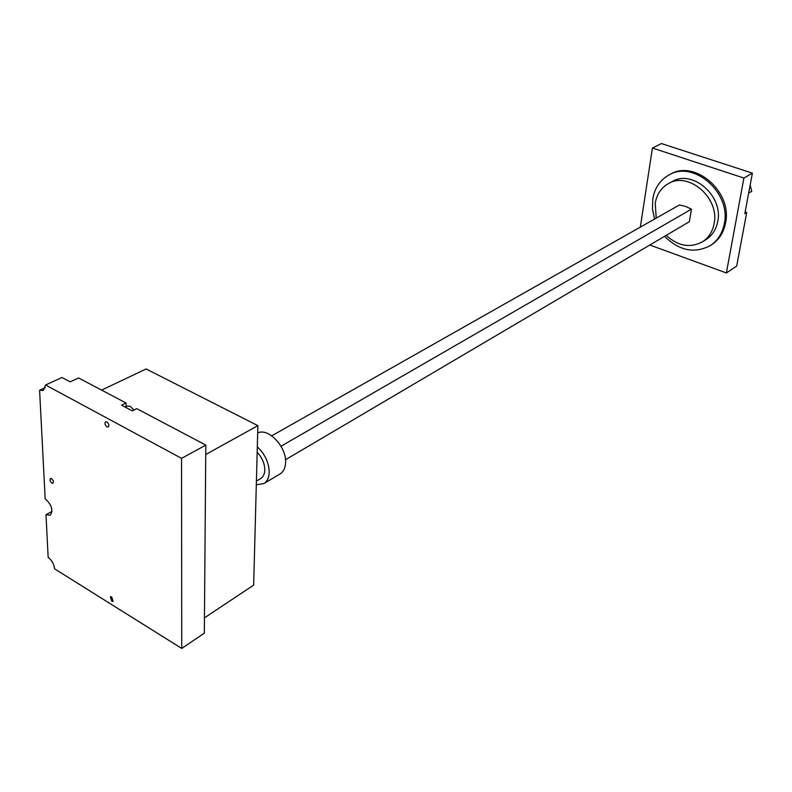 <?xml version="1.0" encoding="UTF-8"?>
<svg xmlns="http://www.w3.org/2000/svg" width="792" height="792" viewBox="0 0 792 792"><rect width="100%" height="100%" fill="white"/><g stroke="black" fill="none" stroke-linecap="round" stroke-linejoin="round"><path stroke-width="1.19" d="M126.383 407.732L132.304 410.87L136.759 408.652L205.811 445.094L181.556 458.36L45.57 384.981L62.014 377.497L70.151 381.833L78.576 377.952L125.997 402.98L121.532 405.167L127.423 408.286M125.027 407.019L126.958 406.058L130.274 406.316L133.937 410.058M125.997 402.98L126.067 406.494M205.811 445.094L204.336 633.164L181.734 648.44L54.589 568.844C54.024 564.152 51.886 560.33 48.163 557.39L45.976 514.691L50.242 515.216C53.44 510.315 51.747 504.821 45.164 498.732L39.6 390.248L43.332 390.466L45.57 384.981M101.604 390.1L146.114 368.973L257.875 425.641L205.742 454.499M257.875 425.641L253.658 585.12L204.455 617.859M39.6 390.248L45.342 387.625M181.556 458.36L181.734 648.44M106.841 421.908L105.554 421.799C104.455 423.344 104.93 425.037 106.979 426.858L108.276 426.967C109.375 425.413 108.9 423.73 106.841 421.908M111.692 596.95L110.345 596.782L111.82 601.306L113.167 601.474L111.692 596.95M51.648 478.606L50.252 478.625L50.074 480.704L51.549 482.962L53.064 483.318L53.43 481.081L51.648 478.606M45.976 514.691L52.044 511.434M257.687 432.986C268.32 427.423 286.803 447.034 285.575 462.775C285.308 468.022 283.506 471.725 280.17 473.863L263.855 483.605C267.181 481.467 268.963 477.754 269.211 472.458C269.013 462.766 265.043 454.232 257.321 446.876M256.311 484.763L263.855 483.605M257.172 452.252C262.172 457.657 264.706 463.617 264.785 470.131C264.607 474.111 263.261 476.903 260.756 478.497L256.41 481.071M285.496 459.736L689.347 221.72L691.466 209.137L685.496 206.415L679.427 204.98L271.735 435.818M281.002 446.233L691.466 209.137M649.796 245.025L726.383 272.963L736.669 266.092L746.717 212.533L745.183 211.731M746.717 212.533L744.807 213.711L752.4 173.141L743.896 178.042L652.42 148.035L640.332 227.116M726.383 272.963L743.896 178.042M752.4 173.141L661.468 143.56L652.42 148.035M654.568 219.057L652.469 208.94L652.776 198.94C654.618 188.179 659.904 180.259 668.626 175.18C693.149 159.647 731.452 192.525 724.294 223.77C722.373 233.472 717.661 240.778 710.147 245.678L711.414 244.886C718.928 239.986 723.65 232.68 725.561 222.988C732.729 191.773 694.465 158.954 669.953 174.478L669.398 174.775M710.147 245.678C694.337 253.846 679.15 250.727 664.587 236.313M705.821 239.719L705.989 239.61C712.246 235.57 716.156 229.531 717.73 221.493C723.542 195.812 692.05 168.874 671.913 181.744L668.725 183.467M656.212 218.127L655.241 203.197C656.766 194.416 661.063 187.942 668.131 183.784C688.307 170.884 719.888 197.941 714.087 223.7C712.523 231.769 708.602 237.828 702.336 241.877C690.05 248.282 678.011 246.114 666.221 235.353M748.688 193L751.756 191.317L750.173 185.021M705.989 239.61L702.336 241.877"/></g></svg>
